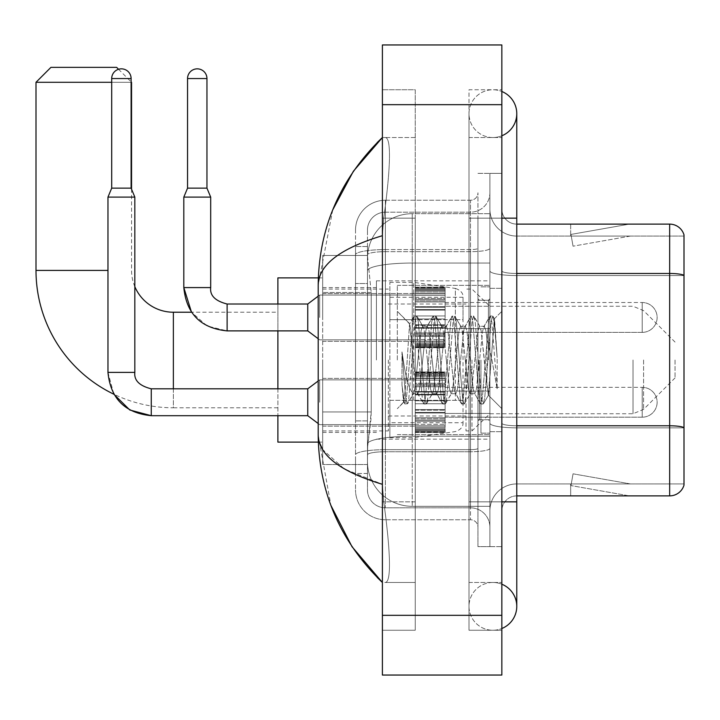 <?xml version="1.0" encoding="UTF-8"?>
<svg xmlns="http://www.w3.org/2000/svg" width="720" height="720" viewBox="0 0 720 720"><rect width="100%" height="100%" fill="white"/><g stroke="black" fill="none" stroke-linecap="round" stroke-linejoin="round"><path stroke-width="0.54" stroke-dasharray="3.6 2.7" d="M489.897 360L489.897 280.863L489.897 360M376.425 360L376.425 280.863L376.425 360M415.242 317.448L415.242 287.586L415.242 317.448M322.677 317.448L322.677 293.562L322.677 317.448M415.242 402.255L415.242 372.393L415.242 402.255M322.677 402.255L322.677 426.141L322.677 402.255M445.104 317.448L445.104 287.586L445.104 317.448M445.104 402.255L445.104 372.393L445.104 402.255M489.897 402.255L489.897 391.059L489.897 402.255M371.205 411.948L370.917 419.724L367.65 446.598L371.205 411.948L371.205 292.5L371.205 411.948L322.677 411.948L322.677 464.517L322.677 292.5L322.677 411.948L371.205 411.948M367.65 446.598L367.461 461.529A44.793 44.793 0 0 0 412.254 506.322L489.897 506.322L489.897 213.678L489.897 506.322L412.254 506.322L489.897 506.322L412.254 506.322L412.254 436.23A44.793 7.776 180 0 0 368.001 442.8A44.793 7.776 180 0 1 412.254 436.23L489.897 436.23L489.897 263.034L489.897 436.23L412.254 436.23L412.254 263.034L489.897 263.034L489.897 213.678L489.897 263.034L412.254 263.034L412.254 213.678L489.897 213.678L412.254 213.678A44.793 44.793 0 0 0 367.524 256.095L371.205 292.5L367.524 256.095A44.793 44.793 0 0 1 412.254 213.678L489.897 213.678L412.254 213.678A44.793 44.793 0 0 0 367.461 258.471L367.461 270.81L367.461 258.471A44.793 44.793 0 0 1 412.254 213.678L412.254 506.322A44.793 44.793 0 0 1 367.461 461.529L367.65 446.598M322.677 360L322.677 442.116L322.677 360M489.897 317.448L489.897 328.644L489.897 317.448M367.461 461.529L367.569 464.517L367.461 461.529A44.793 44.793 0 0 0 412.254 506.322A44.793 44.793 0 0 1 367.461 461.529L367.461 270.81L367.461 461.529A44.793 44.793 0 0 0 412.254 506.322A44.793 44.793 0 0 1 367.461 461.529M367.569 464.517L322.677 464.517L367.569 464.517M367.569 255.483L322.677 255.483L322.677 292.5L322.677 255.483L367.569 255.483M367.461 473.472L355.518 473.472L355.518 420.903L355.518 473.472L367.461 473.472L367.461 420.903L367.461 473.472M367.461 230.103A17.919 17.919 0 0 1 385.38 212.184A17.919 17.919 0 0 0 367.461 230.103L367.461 254.781L367.461 230.103A17.919 17.919 0 0 1 385.38 212.184L385.38 507.816A17.919 17.919 0 0 1 367.461 489.897L367.461 254.781L367.461 489.897A17.919 17.919 0 0 0 385.38 507.816L470.484 507.816L470.484 460.035L470.484 519.759L470.484 449.667L470.484 507.816L385.38 507.816L385.38 451.737L470.484 451.737L470.484 460.035L470.484 451.737A19.413 3.375 0 0 0 489.897 448.371L489.897 248.292L489.897 448.371A19.413 3.375 0 0 1 470.484 451.737L470.484 251.667L470.484 451.737L385.38 451.737L385.38 212.184L470.484 212.184A19.413 19.413 0 0 0 489.897 192.771L489.897 248.292L489.897 192.771A19.413 19.413 0 0 1 470.484 212.184L470.484 251.667L470.484 212.184A19.413 19.413 0 0 0 489.897 192.771M355.518 460.035L355.518 489.897L355.518 460.035M385.38 519.759A29.862 29.862 0 0 1 355.518 489.897A29.862 29.862 0 0 0 385.38 519.759L470.484 519.759A7.461 7.461 0 0 1 477.954 527.229L477.954 192.771L477.954 527.229A7.461 7.461 0 0 0 470.484 519.759L385.38 519.759M477.954 360L477.954 434.655L477.954 360M477.954 218.16L477.954 501.84L477.954 218.16L489.897 218.16L489.897 173.367L489.897 546.633L489.897 173.367L489.897 546.633L501.84 546.633L501.84 501.84L501.84 546.633L489.897 546.633L501.84 546.633L489.897 546.633L489.897 173.367L501.84 173.367L501.84 218.16L501.84 173.367L489.897 173.367L489.897 218.16L501.84 218.16L501.84 546.633L501.84 173.367L489.897 173.367L501.84 173.367L501.84 582.471L501.84 137.529L501.84 630.252L501.84 89.748L501.84 218.16L477.954 218.16M477.954 546.633L477.954 501.84L477.954 546.633L489.897 546.633L477.954 546.633M477.954 173.367L489.897 173.367L477.954 173.367M355.518 230.103A29.862 29.862 0 0 1 385.38 200.241L385.38 449.667L385.38 200.241A29.862 29.862 0 0 0 355.518 230.103L355.518 454.851L355.518 230.103A29.862 29.862 0 0 1 385.38 200.241L470.484 200.241A7.461 7.461 0 0 0 477.954 192.771A7.461 7.461 0 0 1 470.484 200.241L470.484 449.667L470.484 200.241A7.461 7.461 0 0 0 477.954 192.771M385.38 200.241L470.484 200.241M355.518 283.536L355.518 420.903L355.518 246.528L355.518 283.536L367.461 283.536L367.461 420.903L367.461 246.528L367.461 283.536L355.518 283.536M385.38 212.184L470.484 212.184M489.897 527.229A19.413 19.413 0 0 0 470.484 507.816A19.413 19.413 0 0 1 489.897 527.229A19.413 19.413 0 0 0 470.484 507.816M367.461 246.528L355.518 246.528L367.461 246.528M501.84 360L501.84 288.333L501.84 360M480.942 360L480.942 433.161L480.942 360M489.897 436.149L489.897 270.891L489.897 436.149M516.771 236.07L684 236.07L684 436.149L684 234.882A14.931 14.931 0 0 0 669.663 224.127L669.663 495.873A14.931 14.931 0 0 0 684 485.118L684 436.149L684 483.93L516.771 483.93L516.771 436.149L516.771 495.873L516.771 425.781L516.771 483.93L684 483.93L684 236.07L516.771 236.07A26.874 26.874 0 0 1 489.897 209.196L489.897 270.891L489.897 209.196A26.874 26.874 0 0 0 516.771 236.07L516.771 427.851A26.874 4.671 0 0 1 489.897 423.18A26.874 4.671 0 0 0 516.771 427.851L516.771 236.07A26.874 26.874 0 0 1 489.897 209.196M516.771 495.873A14.931 14.931 0 0 0 501.84 510.804L501.84 423.18L501.84 510.804A14.931 14.931 0 0 1 516.771 495.873L669.663 495.873M628.326 495.693A11.943 11.943 0 0 0 630.396 495.873L570.672 495.873L630.396 495.873A11.943 11.943 0 0 1 628.326 495.693A11.943 11.943 0 0 0 630.396 495.873A11.943 11.943 0 0 1 628.326 495.693A11.943 11.943 0 0 0 630.396 495.873A11.943 11.943 0 0 1 628.326 495.693L570.978 485.577L628.326 495.693M570.672 483.93L570.672 495.873L570.672 483.93L571.266 483.93L570.978 485.577L571.266 483.93L570.672 483.93L570.672 495.873L570.672 483.93L571.266 483.93L570.978 485.577L571.266 483.93L570.672 483.93L570.672 495.873L570.672 483.93L571.266 483.93L570.978 485.577L571.266 483.93L570.672 483.93M501.84 423.18L501.84 209.196L501.84 423.18A14.931 2.592 0 0 0 516.771 425.781L516.771 273.483L516.771 425.781A14.931 2.592 0 0 1 501.84 423.18M684 234.882A14.931 14.931 0 0 0 669.663 224.127L516.771 224.127A14.931 14.931 0 0 1 501.84 209.196A14.931 14.931 0 0 0 516.771 224.127L516.771 273.483L516.771 224.127A14.931 14.931 0 0 1 501.84 209.196M630.396 224.127L570.672 224.127L630.396 224.127A11.943 11.943 0 0 0 628.326 224.307A11.943 11.943 0 0 1 630.396 224.127A11.943 11.943 0 0 0 628.326 224.307A11.943 11.943 0 0 1 630.396 224.127A11.943 11.943 0 0 0 628.326 224.307A11.943 11.943 0 0 1 630.396 224.127M630.396 483.93L571.266 483.93L630.396 483.93L571.266 483.93L630.396 483.93L571.266 483.93L630.396 483.93L573.048 473.814L571.266 483.93L573.048 473.814L571.266 483.93L573.048 473.814L571.266 483.93L573.048 473.814L630.396 483.93M571.266 236.07L570.672 236.07L571.266 236.07L570.672 236.07L571.266 236.07L570.672 236.07L571.266 236.07L570.978 234.423L628.326 224.307L570.978 234.423L571.266 236.07L570.978 234.423L628.326 224.307L570.978 234.423L571.266 236.07L570.978 234.423L628.326 224.307L570.978 234.423L571.266 236.07L630.396 236.07L571.266 236.07L630.396 236.07L571.266 236.07L630.396 236.07L571.266 236.07L573.048 246.186L571.266 236.07M489.897 510.804A26.874 26.874 0 0 1 516.771 483.93A26.874 26.874 0 0 0 489.897 510.804A26.874 26.874 0 0 1 516.771 483.93M570.672 224.127L570.672 236.07L570.672 224.127M630.396 236.07L573.048 246.186L630.396 236.07M492.885 582.471A23.886 23.886 0 0 0 468.999 606.357A23.886 23.886 0 0 0 501.84 628.506A23.886 23.886 0 0 1 492.885 630.252A23.886 23.886 0 0 0 501.84 628.506A23.886 23.886 0 0 1 468.999 606.357A23.886 23.886 0 0 1 501.84 584.217A23.886 23.886 0 0 0 492.885 582.471A23.886 23.886 0 0 1 516.771 606.357A23.886 23.886 0 0 0 492.885 582.471M492.885 137.529A23.886 23.886 0 0 1 468.999 113.643A23.886 23.886 0 0 1 501.84 91.494A23.886 23.886 0 0 0 492.885 89.748A23.886 23.886 0 0 1 501.84 91.494A23.886 23.886 0 0 0 468.999 113.643A23.886 23.886 0 0 0 501.84 135.783A23.886 23.886 0 0 1 492.885 137.529A23.886 23.886 0 0 0 516.771 113.643A23.886 23.886 0 0 1 492.885 137.529M397.323 360L397.323 285.345L397.323 360M332.73 209.88L318.195 285.048L318.195 434.952L330.921 505.449M382.392 44.955L501.84 44.955L501.84 675.045L382.392 675.045L382.392 44.955M382.392 218.16L382.392 501.84L382.392 89.748L382.392 218.16L415.242 218.16L415.242 630.252L382.392 630.252L382.392 501.84L382.392 630.252L415.242 630.252L415.242 89.748L382.392 89.748L415.242 89.748L415.242 501.84L415.242 218.16L382.392 218.16M501.84 501.84L468.999 501.84L501.84 501.84L468.999 501.84L468.999 218.16L492.885 218.16L468.999 218.16L492.885 218.16L468.999 218.16L468.999 137.529L468.999 630.252L501.84 630.252L468.999 630.252L468.999 89.748L501.84 89.748L468.999 89.748L468.999 582.471L468.999 501.84L516.771 501.84L492.885 501.84L516.771 501.84L516.771 606.357M468.999 582.471L501.84 582.471L468.999 582.471M468.999 137.529L501.84 137.529L468.999 137.529M415.242 582.471L415.242 501.84L415.242 582.471L384.786 582.471C392.49 583.749 389.673 544.806 383.751 501.84C389.646 544.662 392.508 583.722 384.786 582.471L415.242 582.471M318.195 285.048C318.672 264.942 340.074 248.499 382.392 235.692L383.751 218.16C389.646 175.338 392.508 136.278 384.786 137.529L382.392 137.529L384.786 137.529C392.49 136.251 389.673 175.194 383.751 218.16L382.392 235.692L382.392 484.308L383.751 501.84L382.392 484.308L344.223 468.891L322.677 449.586M415.242 137.529L384.786 137.529L415.242 137.529M382.392 235.692L382.392 484.308M319.257 442.116L318.195 434.952M412.254 349.47L409.554 323.946L405.288 389.196L403.83 402.165L401.994 385.056L401.994 351.9L403.254 360C405.963 378.144 408.969 388.89 412.254 392.238L412.254 360L412.254 392.238L413.19 393.741L412.254 392.238C408.969 388.89 405.963 378.144 403.254 360L401.994 351.9L405.684 398.115L407.268 404.01L405.684 398.115L401.994 351.9L401.994 385.056L404.505 403.677L401.994 385.056L403.578 402.075L404.892 404.01L403.578 402.075L397.323 408.672L403.83 402.165L405.288 389.196L409.554 323.946L413.991 316.323L412.794 321.885L406.476 398.115L404.892 404.01L407.655 403.677L404.892 404.01L406.476 398.115L412.794 321.885L414.378 315.99L409.545 323.946L397.323 311.328L409.842 323.847L412.254 349.47L412.254 360L412.254 349.47L413.19 360L412.254 349.47M432.153 360L428.994 330.777L427.41 326.259L426.915 326.682L425.835 330.777L419.508 389.223L417.933 393.741L417.429 393.318L416.349 389.223L413.19 360L416.349 389.223L417.429 393.318L423.468 403.677L422.28 398.115L415.953 321.885L414.378 315.99L416.745 315.99L415.17 321.885L408.843 398.115L407.655 403.677L413.694 393.318L413.19 393.741L417.933 393.741L423.468 403.677L422.28 398.115L415.953 321.885L414.378 315.99L416.745 315.99L415.17 321.885L408.843 398.115L407.655 403.677L413.19 393.741L417.933 393.741L419.508 389.223L425.835 330.777L426.915 326.682L432.954 316.323L431.757 321.885L425.439 398.115L423.855 404.01L423.468 403.677L426.231 404.01L424.647 398.115L418.329 321.885L416.745 315.99L423.171 326.682L422.676 326.259L421.092 330.777L414.774 389.223L413.694 393.318L414.774 389.223L421.092 330.777L422.676 326.259L427.41 326.259L432.954 316.323L431.757 321.885L425.439 398.115L423.855 404.01L426.231 404.01L424.647 398.115L418.329 321.885L417.132 316.323L422.676 326.259L427.41 326.259L428.994 330.777L435.312 389.223L436.392 393.318L435.312 389.223L432.153 360M427.41 360L424.251 330.777L423.171 326.682L424.251 330.777L430.569 389.223L432.153 393.741L430.569 389.223L427.41 360M451.116 360L447.957 330.777L446.373 326.259L445.878 326.682L444.798 330.777L438.471 389.223L436.896 393.741L436.392 393.318L442.431 403.677L441.243 398.115L434.916 321.885L433.341 315.99L432.954 316.323L435.708 315.99L434.133 321.885L427.806 398.115L426.231 404.01L432.657 393.318L432.153 393.741L436.896 393.741L442.431 403.677L441.243 398.115L434.916 321.885L433.341 315.99L435.708 315.99L434.133 321.885L427.806 398.115L426.618 403.677L432.153 393.741L436.896 393.741L438.471 389.223L444.798 330.777L445.878 326.682L451.917 316.323L450.72 321.885L444.402 398.115L442.818 404.01L442.431 403.677L445.194 404.01L443.61 398.115L437.292 321.885L435.708 315.99L442.134 326.682L441.639 326.259L440.055 330.777L433.737 389.223L432.657 393.318L433.737 389.223L440.055 330.777L441.639 326.259L446.373 326.259L451.917 316.323L450.72 321.885L444.402 398.115L442.818 404.01L445.194 404.01L443.61 398.115L437.292 321.885L436.095 316.323L441.639 326.259L446.373 326.259L447.957 330.777L454.275 389.223L455.355 393.318L454.275 389.223L451.116 360M446.373 360L443.214 330.777L442.134 326.682L443.214 330.777L449.532 389.223L451.116 393.741L449.532 389.223L446.373 360M470.079 360L466.92 330.777L465.336 326.259L464.841 326.682L463.761 330.777L457.434 389.223L455.859 393.741L455.355 393.318L461.394 403.677L460.206 398.115L453.879 321.885L452.304 315.99L451.917 316.323L454.671 315.99L453.087 321.885L446.769 398.115L445.194 404.01L451.62 393.318L451.116 393.741L455.859 393.741L461.394 403.677L460.206 398.115L453.879 321.885L452.304 315.99L454.671 315.99L453.087 321.885L446.769 398.115L445.581 403.677L451.116 393.741L455.859 393.741L457.434 389.223L463.761 330.777L464.841 326.682L470.88 316.323L469.683 321.885L463.365 398.115L461.781 404.01L461.394 403.677L464.148 404.01L462.573 398.115L456.255 321.885L454.671 315.99L461.097 326.682L460.593 326.259L459.018 330.777L452.7 389.223L451.62 393.318L452.7 389.223L459.018 330.777L460.593 326.259L465.336 326.259L470.88 316.323L469.683 321.885L463.365 398.115L461.781 404.01L464.148 404.01L462.573 398.115L456.255 321.885L455.058 316.323L460.593 326.259L465.336 326.259L466.92 330.777L473.238 389.223L474.318 393.318L473.238 389.223L470.079 360M465.336 360L462.177 330.777L461.097 326.682L462.177 330.777L468.495 389.223L470.079 393.741L468.495 389.223L465.336 360M486.909 338.319L486.909 385.497L481.14 330.777L479.556 326.259L477.981 330.777L471.654 389.223L470.079 393.741L474.822 393.741L480.357 403.677L479.16 398.115L472.842 321.885L471.267 315.99L470.88 316.323L473.634 315.99L472.05 321.885L465.732 398.115L464.148 404.01L470.574 393.318L470.079 393.741L474.822 393.741L480.357 403.677L479.16 398.115L472.842 321.885L471.267 315.99L473.634 315.99L472.05 321.885L465.732 398.115L464.535 403.677L470.574 393.318L471.654 389.223L477.981 330.777L479.556 326.259L484.299 326.259L482.715 330.777L476.397 389.223L474.822 393.741L476.397 389.223L482.715 330.777L483.804 326.682L489.834 316.323L488.646 321.885L482.328 398.115L480.744 404.01L480.357 403.677L483.111 404.01L481.536 398.115L475.209 321.885L473.634 315.99L480.06 326.682L479.556 326.259L484.299 326.259L489.834 316.323L488.646 321.885L482.328 398.115L480.744 404.01L483.111 404.01L481.536 398.115L475.209 321.885L474.021 316.323L480.06 326.682L481.14 330.777L488.259 395.091L494.532 318.987L497.178 357.471L497.178 389.16L491.949 360L486.909 338.319L485.883 330.777L484.299 326.259L485.883 330.777L486.909 338.319L486.909 385.497L488.565 394.974L494.271 318.897L497.178 357.471L494.172 321.885L492.597 315.99L491.013 321.885L484.695 398.115L483.111 404.01L484.695 398.115L491.013 321.885L492.597 315.99L494.172 321.885L497.178 357.471L497.178 389.16L491.805 321.885L490.221 315.99L489.834 316.323L492.597 315.99L490.221 315.99L491.805 321.885L497.178 389.16L491.949 360L486.909 338.319M173.367 312.219L173.367 407.781A137.367 137.367 0 0 1 113.877 394.227L107.964 372.393L107.964 197.1L134.838 197.1L107.964 197.1L134.838 197.1L134.838 372.393L107.964 372.393M134.838 286.659A41.805 41.805 0 0 1 131.562 270.414L131.562 189.225M131.112 82.287L111.699 82.287M118.548 69.273L131.112 81.837M277.884 442.116L277.884 277.884M675.045 360L675.045 377.919L675.045 360M471.978 360L471.978 430.92L471.978 360M466.011 360L466.011 430.92L466.011 360M388.368 360L388.368 430.92L388.368 360M277.884 388.818L277.884 415.692M277.884 304.011L277.884 330.885M36 82.287L131.562 82.287M116.631 67.356L50.931 67.356M413.748 400.311L413.748 282.357L413.748 319.689L389.862 319.689L389.862 282.357L389.862 437.643L389.862 400.311L463.023 400.311L463.023 297.288L463.023 319.689L389.862 319.689L389.862 297.288L389.862 422.712L389.862 400.311L463.023 400.311L463.023 422.721L389.862 422.712M455.355 319.689L455.355 288.414C460.701 290.232 463.257 293.193 463.023 297.279L463.023 319.689L413.748 319.689M642.195 417.186A14.931 14.931 0 0 0 657.126 402.255A14.931 14.931 0 0 0 642.195 387.324A14.931 14.931 0 0 1 657.126 402.255A14.931 14.931 0 0 1 642.195 417.186L642.195 387.324L642.195 417.186L642.195 387.324L642.195 417.186L445.104 417.186L642.195 417.186M131.112 78.552L111.699 78.552A9.702 9.702 0 0 1 121.401 68.85A9.702 9.702 0 0 1 131.112 78.552L131.112 188.145L111.699 188.145L121.401 188.145L111.699 188.145L107.964 197.1M151.263 388.845L151.263 415.692L151.263 402.255L151.263 415.692L307.746 415.692L307.746 388.818L307.746 402.255L307.746 388.818L151.263 388.818L151.263 402.255L151.263 388.818C139.41 385.83 133.938 380.358 134.838 372.393L134.82 372.393M319.689 402.255L319.689 379.854L319.689 402.255M111.699 78.552L111.699 188.145M415.242 431.505L415.242 429.696L415.242 432.531L415.242 431.505L445.104 431.505L445.104 428.769L415.242 428.769L415.242 432.531L415.242 428.769L445.104 428.769L445.104 432.531L445.104 428.769L445.104 432.531L445.104 428.769L415.242 428.769L415.242 429.696L445.104 429.696L445.104 432.531L445.104 431.505L415.242 431.505L415.242 429.696L445.104 429.696L415.242 429.696L415.242 432.531L445.104 432.531L445.104 427.626L445.104 432.531L415.242 432.531L415.242 431.505L445.104 431.505L415.242 431.505M415.242 427.626L415.242 430.587L415.242 426.087L415.242 427.626L445.104 427.626L445.104 426.087L445.104 430.587L445.104 428.769L445.104 429.696L415.242 429.696L415.242 428.769L415.242 430.587L445.104 430.623L445.104 424.323L445.104 427.626L415.242 427.626L415.242 430.587L445.104 430.623L415.242 430.587L445.104 430.587L415.242 430.623L415.242 432.531L415.242 428.769L445.104 428.769L445.104 430.587L415.242 430.623L415.242 424.323L415.242 426.087L445.104 426.087L445.104 424.323L445.104 426.087L415.242 426.087L415.242 427.626L445.104 427.626L415.242 427.626M415.242 425.871L415.242 421.254L415.242 425.871L445.104 425.871L445.104 420.138L445.104 425.871L415.242 425.871L415.242 424.323L445.104 424.323L415.242 424.323L415.242 420.138L415.242 421.254L445.104 421.254L445.104 417.717L445.104 421.254L415.242 421.254L415.242 425.871L445.104 425.871L415.242 425.871M415.242 417.717L415.242 420.138L415.242 417.717L415.242 418.842L415.242 417.717L445.104 417.717L445.104 420.138L445.104 413.028L445.104 418.842L445.104 417.717L415.242 417.717L415.242 420.138L445.104 420.138L415.242 420.138L415.242 413.028L415.242 418.842L445.104 418.842L445.104 412.443L445.104 418.842L415.242 418.842L415.242 417.717L445.104 417.717L415.242 417.717M415.242 412.443L415.242 409.599L415.242 412.443L445.104 412.443L445.104 409.599L445.104 413.028L445.104 409.599L445.104 412.443L415.242 412.443L415.242 413.028L445.104 413.028L415.242 413.028L415.242 418.842L415.242 409.599L415.242 410.193L415.242 409.599L445.104 409.599L445.104 410.193L445.104 403.749L445.104 410.193L445.104 409.599L415.242 409.599L415.242 412.443L445.104 412.443L415.242 412.443M415.242 403.749L415.242 410.193L415.242 400.761L415.242 403.749L445.104 403.749L445.104 400.761L445.104 410.193L445.104 394.317L445.104 403.749L415.242 403.749L445.104 403.749L415.242 403.749L415.242 410.193L445.104 410.193L415.242 410.193L415.242 394.317L415.242 400.761L445.104 400.761L445.104 394.317L445.104 400.761L415.242 400.761L445.104 400.761L415.242 400.761L415.242 403.749L445.104 403.749L415.242 403.749M415.242 394.911L415.242 392.067L415.242 394.911L445.104 394.911L445.104 391.482L445.104 394.911L415.242 394.911L415.242 394.317L445.104 394.317L415.242 394.317L415.242 400.761L415.242 391.482L415.242 392.067L445.104 392.067L445.104 385.668L445.104 392.067L415.242 392.067L415.242 394.911L445.104 394.911L415.242 394.911M415.242 385.668L415.242 391.482L415.242 385.668L415.242 386.784L415.242 385.668L445.104 385.668L445.104 391.482L445.104 384.372L445.104 386.784L445.104 385.668L415.242 385.668L415.242 391.482L445.104 391.482L415.242 391.482L415.242 384.372L415.242 386.784L445.104 386.784L445.104 383.256L445.104 386.784L415.242 386.784L415.242 385.668L445.104 385.668L415.242 385.668M415.242 383.256L415.242 378.639L415.242 383.256L445.104 383.256L445.104 378.639L445.104 384.372L445.104 378.639L445.104 383.256L415.242 383.256L415.242 384.372L445.104 384.372L415.242 384.372L415.242 378.639L415.242 380.178L415.242 378.639L445.104 378.639L445.104 380.178L445.104 378.423L445.104 380.178L445.104 378.639L415.242 378.639L415.242 383.256L445.104 383.256L415.242 383.256M415.242 378.423L415.242 380.178L415.242 376.884L415.242 378.423L445.104 378.423L445.104 376.884L445.104 380.178L445.104 373.923L445.104 378.423L415.242 378.423L415.242 380.178L445.104 380.178L415.242 380.178L415.242 373.923L415.242 376.884L445.104 376.884L445.104 371.979L445.104 376.884L415.242 376.884L415.242 378.423L445.104 378.423L415.242 378.423M415.242 375.732L415.242 371.979L415.242 375.732L415.242 371.979L415.242 375.732L445.104 375.732L445.104 371.979L445.104 375.732L445.104 371.979L445.104 375.732L415.242 375.732L415.242 373.923L445.104 373.923L415.242 373.887L445.104 373.887L415.242 373.923L415.242 376.884L415.242 371.979L445.104 371.979L415.242 371.979L415.242 373.005L445.104 373.005L415.242 373.005L415.242 374.814L445.104 374.814L415.242 374.814L415.242 375.732L415.242 371.979L415.242 375.732L445.104 375.732L415.242 375.732M415.242 432.531L445.104 432.531L415.242 432.531M415.242 430.587L445.104 430.587L415.242 430.587M415.242 426.087L445.104 426.087L415.242 426.087M415.242 424.323L445.104 424.323L415.242 424.323M415.242 421.254L445.104 421.254L415.242 421.254M415.242 420.138L445.104 420.138L415.242 420.138M415.242 418.842L445.104 418.842L415.242 418.842M415.242 413.028L445.104 413.028L415.242 413.028M415.242 409.599L445.104 409.599L415.242 409.599M415.242 410.193L445.104 410.193L415.242 410.193M415.242 400.761L445.104 400.761L415.242 400.761M415.242 394.317L445.104 394.317L415.242 394.317M415.242 392.067L445.104 392.067L415.242 392.067M415.242 391.482L445.104 391.482L415.242 391.482M415.242 386.784L445.104 386.784L415.242 386.784M415.242 384.372L445.104 384.372L415.242 384.372M415.242 378.639L445.104 378.639L415.242 378.639M415.242 380.178L445.104 380.178L415.242 380.178M415.242 376.884L445.104 376.884L415.242 376.884M415.242 373.923L445.104 373.887L415.242 373.923M415.242 374.814L445.104 374.814L415.242 374.814M415.242 373.005L445.104 373.005L415.242 373.005M415.242 371.979L445.104 371.979L415.242 371.979M206.955 78.552L187.551 78.552A9.702 9.702 0 0 1 197.253 68.85A9.702 9.702 0 0 1 206.955 78.552L206.955 188.145L187.551 188.145L197.253 188.145L187.551 188.145L183.816 197.1L210.69 197.1L183.816 197.1L210.69 197.1L210.69 287.586L183.816 287.586L210.69 287.586M642.195 332.379A14.931 14.931 0 0 0 657.126 317.448A14.931 14.931 0 0 0 642.195 302.517A14.931 14.931 0 0 1 657.126 317.448A14.931 14.931 0 0 1 642.195 332.379L642.195 302.517L642.195 332.379L642.195 302.517L642.195 332.379L445.104 332.379L642.195 332.379M227.115 330.885L307.746 330.885L307.746 304.011L307.746 317.448L307.746 304.011L227.115 304.011L227.115 330.885L227.115 317.448L227.115 330.885L207.126 325.998L191.511 312.219L277.884 312.219M319.689 317.448L319.689 295.047L319.689 317.448M187.551 78.552L187.551 188.145M415.242 346.698L415.242 344.889L415.242 347.724L415.242 346.698L445.104 346.698L445.104 343.962L415.242 343.962L415.242 345.78L415.242 343.962L445.104 343.962L445.104 347.724L445.104 343.962L445.104 345.78L445.104 343.962L415.242 343.962L415.242 344.889L445.104 344.889L445.104 347.724L445.104 345.816L445.104 347.724L445.104 346.698L415.242 346.698L415.242 344.889L445.104 344.889L415.242 344.889L415.242 347.724L415.242 345.816L415.242 347.724L445.104 347.724L445.104 345.816L445.104 347.724L415.242 347.724L415.242 346.698L445.104 346.698L415.242 346.698M415.242 342.819L415.242 345.78L415.242 341.271L415.242 342.819L445.104 342.819L445.104 345.78L445.104 341.271L445.104 345.78L445.104 343.962L445.104 344.889L415.242 344.889L415.242 343.962L415.242 345.78L445.104 345.78L445.104 339.516L445.104 342.819L415.242 342.819L415.242 345.78L445.104 345.78L415.242 345.78L415.242 343.962L445.104 343.962L445.104 345.78L415.242 345.78L415.242 339.516L415.242 341.271L445.104 341.271L445.104 339.516L445.104 341.271L415.242 341.271L415.242 342.819L445.104 342.819L415.242 342.819M415.242 341.064L415.242 336.447L415.242 341.064L445.104 341.064L445.104 335.331L445.104 341.064L415.242 341.064L415.242 339.516L445.104 339.516L415.242 339.516L415.242 335.331L415.242 336.447L445.104 336.447L445.104 332.91L445.104 336.447L415.242 336.447L415.242 341.064L445.104 341.064L415.242 341.064M415.242 332.91L415.242 335.331L415.242 332.91L415.242 334.035L415.242 332.91L445.104 332.91L445.104 335.331L445.104 328.221L445.104 334.035L445.104 332.91L415.242 332.91L415.242 335.331L445.104 335.331L415.242 335.331L415.242 328.221L415.242 334.035L445.104 334.035L445.104 327.636L445.104 334.035L415.242 334.035L415.242 332.91L445.104 332.91L415.242 332.91M415.242 327.636L415.242 324.792L415.242 327.636L445.104 327.636L445.104 324.792L445.104 328.221L445.104 324.792L445.104 327.636L415.242 327.636L415.242 328.221L445.104 328.221L415.242 328.221L415.242 334.035L415.242 324.792L415.242 325.386L415.242 324.792L445.104 324.792L445.104 325.386L445.104 318.942L445.104 325.386L445.104 324.792L415.242 324.792L415.242 327.636L445.104 327.636L415.242 327.636M415.242 318.942L415.242 325.386L415.242 315.954L415.242 318.942L445.104 318.942L445.104 315.954L445.104 325.386L445.104 309.51L445.104 318.942L415.242 318.942L445.104 318.942L415.242 318.942L415.242 325.386L445.104 325.386L415.242 325.386L415.242 309.51L415.242 315.954L445.104 315.954L445.104 309.51L445.104 315.954L415.242 315.954L445.104 315.954L415.242 315.954L415.242 318.942L445.104 318.942L415.242 318.942M415.242 310.104L415.242 307.26L415.242 310.104L445.104 310.104L445.104 306.675L445.104 310.104L415.242 310.104L415.242 309.51L445.104 309.51L415.242 309.51L415.242 315.954L415.242 306.675L415.242 307.26L445.104 307.26L445.104 300.861L445.104 307.26L415.242 307.26L415.242 310.104L445.104 310.104L415.242 310.104M415.242 300.861L415.242 306.675L415.242 300.861L415.242 301.977L415.242 300.861L445.104 300.861L445.104 306.675L445.104 299.565L445.104 301.977L445.104 300.861L415.242 300.861L415.242 306.675L445.104 306.675L415.242 306.675L415.242 299.565L415.242 301.977L445.104 301.977L445.104 298.449L445.104 301.977L415.242 301.977L415.242 300.861L445.104 300.861L415.242 300.861M415.242 298.449L415.242 293.832L415.242 298.449L445.104 298.449L445.104 293.832L445.104 299.565L445.104 293.832L445.104 298.449L415.242 298.449L415.242 299.565L445.104 299.565L415.242 299.565L415.242 293.832L415.242 295.371L415.242 293.832L445.104 293.832L445.104 295.371L445.104 293.616L445.104 295.371L445.104 293.832L415.242 293.832L415.242 298.449L445.104 298.449L415.242 298.449M415.242 293.616L415.242 295.371L415.242 292.077L415.242 293.616L445.104 293.616L445.104 292.077L445.104 295.371L445.104 289.116L445.104 293.616L415.242 293.616L415.242 295.371L445.104 295.371L415.242 295.371L415.242 289.116L415.242 292.077L445.104 292.077L445.104 289.116L445.104 292.077L415.242 292.077L415.242 293.616L445.104 293.616L415.242 293.616M415.242 290.925L415.242 289.116L415.242 290.925L415.242 290.007L415.242 290.925L445.104 290.925L445.104 288.198L445.104 290.925L415.242 290.925L415.242 289.116L445.104 289.116L415.242 289.116L415.242 292.077L415.242 288.198L415.242 290.007L445.104 290.007L445.104 287.172L445.104 290.007L415.242 290.007L415.242 290.925L445.104 290.925L415.242 290.925M415.242 287.172L415.242 289.08L415.242 287.172L445.104 287.172L445.104 289.08L445.104 287.172L445.104 289.08L445.104 287.172L415.242 287.172L415.242 288.198L445.104 288.198L415.242 288.198L415.242 290.007L415.242 287.172L415.242 289.08L445.104 289.08L415.242 289.08L415.242 287.172L445.104 287.172L415.242 287.172M415.242 345.816L445.104 345.816L415.242 345.816L415.242 347.724L415.242 345.816L445.104 345.816L415.242 345.816M415.242 347.724L445.104 347.724L415.242 347.724M415.242 341.271L445.104 341.271L415.242 341.271M415.242 339.516L445.104 339.516L415.242 339.516M415.242 336.447L445.104 336.447L415.242 336.447M415.242 335.331L445.104 335.331L415.242 335.331M415.242 334.035L445.104 334.035L415.242 334.035M415.242 328.221L445.104 328.221L415.242 328.221M415.242 324.792L445.104 324.792L415.242 324.792M415.242 325.386L445.104 325.386L415.242 325.386M415.242 315.954L445.104 315.954L415.242 315.954M415.242 309.51L445.104 309.51L415.242 309.51M415.242 307.26L445.104 307.26L415.242 307.26M415.242 306.675L445.104 306.675L415.242 306.675M415.242 301.977L445.104 301.977L415.242 301.977M415.242 299.565L445.104 299.565L415.242 299.565M415.242 293.832L445.104 293.832L415.242 293.832M415.242 295.371L445.104 295.371L415.242 295.371M415.242 292.077L445.104 292.077L415.242 292.077M415.242 289.116L445.104 289.116L415.242 289.116M415.242 290.007L445.104 290.007L415.242 290.007M415.242 288.198L445.104 288.198L415.242 288.198M415.242 289.08L445.104 289.08L415.242 289.08M368.631 269.046A44.793 7.776 180 0 1 412.254 263.034A44.793 7.776 180 0 0 368.631 269.046M367.461 258.471A44.793 44.793 0 0 1 412.254 213.678L412.254 436.23A44.793 7.776 0 0 0 367.461 444.006A44.793 7.776 180 0 1 412.254 436.23L412.254 213.678A44.793 44.793 0 0 0 367.524 256.095M371.205 292.5L322.677 292.5L371.205 292.5M385.38 449.667A29.862 5.184 180 0 0 355.518 454.851A29.862 5.184 180 0 1 385.38 449.667L470.484 449.667A7.461 1.296 0 0 0 477.954 448.371A7.461 1.296 0 0 1 470.484 449.667L385.38 449.667M477.954 501.84L489.897 501.84L477.954 501.84M385.38 249.588L470.484 249.588A7.461 1.296 -0 0 0 477.954 248.292A7.461 1.296 0 0 1 470.484 249.588L385.38 249.588A29.862 5.184 180 0 0 355.518 254.781A29.862 5.184 180 0 1 385.38 249.588M385.38 251.667L470.484 251.667A19.413 3.375 0 0 0 489.897 248.292A19.413 3.375 0 0 1 470.484 251.667L385.38 251.667A17.919 3.114 180 0 0 367.461 254.781A17.919 3.114 180 0 1 385.38 251.667M385.38 451.737A17.919 3.114 180 0 0 367.461 454.851A17.919 3.114 180 0 1 385.38 451.737M385.38 507.816A17.919 17.919 0 0 1 367.461 489.897M367.461 420.903L355.518 420.903L367.461 420.903M684 427.644A14.931 2.592 180 0 0 669.663 425.781L516.771 425.781M516.771 273.483A14.931 2.592 -0 0 1 501.84 270.891A14.931 2.592 0 0 0 516.771 273.483L669.663 273.483A14.931 2.592 180 0 1 684 275.346M684 275.553L516.771 275.553A26.874 4.671 0 0 1 489.897 270.891A26.874 4.671 0 0 0 516.771 275.553L684 275.553M684 427.851L516.771 427.851L684 427.851M516.771 501.84L516.771 218.16L468.999 218.16L501.84 218.16M382.392 104.679L501.84 104.679M382.392 615.321L501.84 615.321M415.242 501.84L382.392 501.84L415.242 501.84M415.242 218.16L383.751 218.16L415.242 218.16M412.254 436.23L489.897 436.23L412.254 436.23M412.254 263.034L489.897 263.034L412.254 263.034A44.793 7.776 180 0 0 367.461 270.81A44.793 7.776 0 0 1 412.254 263.034M488.403 360L488.403 300.276L488.403 360M479.448 360L479.448 419.724L479.448 360M107.964 270.414L36 270.414M277.884 407.781L173.367 407.781L173.367 388.818M643.581 360L643.581 409.374L643.581 360M633.024 360L633.024 413.748L633.024 360M389.862 282.357L413.748 282.357L455.355 288.414L455.355 400.311M210.663 287.586L183.816 287.586L183.816 197.1M376.425 280.863L489.897 280.863M322.677 293.562L415.242 293.562L322.677 293.562M322.677 378.369L415.242 378.369L322.677 378.369M415.242 287.586L445.104 287.586L415.242 287.586M415.242 372.393L445.104 372.393L415.242 372.393M675.045 342.081L643.581 310.626L633.024 306.252L445.104 306.252L489.897 306.252L471.978 289.08L466.011 289.08M445.104 391.059L489.897 391.059L445.104 391.059M322.677 287.586L376.425 287.586M322.677 432.414L376.425 432.414M445.104 413.451L489.897 413.451L445.104 413.451M445.104 328.644L489.897 328.644L445.104 328.644M415.242 432.117L445.104 432.117L415.242 432.117M415.242 347.31L445.104 347.31L415.242 347.31M322.677 426.141L415.242 426.141L322.677 426.141M322.677 341.334L415.242 341.334L322.677 341.334M376.425 439.137L489.897 439.137M477.954 300.276L489.897 300.276L477.954 300.276M477.954 419.724L489.897 419.724L477.954 419.724M489.897 288.333L501.84 288.333L489.897 288.333M480.942 433.161L489.897 433.161L480.942 433.161M480.942 286.839L489.897 286.839L480.942 286.839M489.897 431.667L501.84 431.667L489.897 431.667M468.999 501.84L468.999 606.357L468.999 501.84M468.999 218.16L468.999 113.643L468.999 218.16M516.771 218.16L516.771 113.643M397.323 285.345L489.897 285.345L397.323 285.345M397.323 434.655L489.897 434.655L397.323 434.655M488.403 300.276L489.897 298.782L488.403 300.276L479.448 300.276L477.954 298.782L479.448 300.276L488.403 300.276M479.448 419.724L488.403 419.724L489.897 421.218L488.403 419.724L479.448 419.724L477.954 421.218L479.448 419.724M494.271 318.897L501.84 311.328L494.271 318.897M488.259 395.091L501.84 408.672L488.259 395.091M488.574 394.983L483.498 403.677L488.574 394.983M494.532 318.987L492.984 316.323L494.532 318.987M675.045 377.919L643.581 409.374L633.024 413.748L489.897 413.748L471.978 430.92L466.011 430.92M388.368 415.989L466.011 415.989M322.677 430.92L388.368 430.92M318.321 442.116L322.677 442.116M318.321 277.884L322.677 277.884M322.677 289.08L388.368 289.08M388.368 304.011L466.011 304.011M463.023 297.279L389.862 297.288M389.862 437.643L413.748 437.643L455.355 431.586C460.701 429.768 463.257 426.807 463.023 422.721L463.023 422.721M307.746 415.692L319.689 424.647L415.242 424.647L319.689 424.647L318.195 423.531M131.112 188.145L134.838 197.1M307.746 388.818L319.689 379.854L415.242 379.854L319.689 379.854L318.195 380.979M445.104 387.324L642.195 387.324L445.104 387.324M307.746 330.885L319.689 339.84L415.242 339.84L319.689 339.84L318.195 338.724M206.955 188.145L210.69 197.1M307.746 304.011L319.689 295.047L415.242 295.047L319.689 295.047L318.195 296.172M445.104 302.517L642.195 302.517L445.104 302.517"/><path stroke-width="1.08" d="M684 234.882A14.931 14.931 0 0 0 669.663 224.127A14.931 14.931 0 0 1 684 234.882L684 485.118A14.931 14.931 0 0 1 669.663 495.873L516.771 495.873M684 275.346A14.931 2.592 180 0 0 669.663 273.483L669.663 224.127L516.771 224.127M501.84 628.506A23.886 23.886 0 0 0 501.84 584.217A23.886 23.886 0 0 1 501.84 628.506A23.886 23.886 0 0 0 516.771 606.357A23.886 23.886 0 0 1 501.84 628.506M501.84 91.494A23.886 23.886 0 0 1 501.84 135.783A23.886 23.886 0 0 0 501.84 91.494A23.886 23.886 0 0 1 516.771 113.643A23.886 23.886 0 0 0 501.84 91.494M382.392 235.692C340.164 248.427 318.762 264.879 318.195 285.048L318.195 434.952C318.672 455.058 340.074 471.501 382.392 484.308M382.392 675.045L501.84 675.045L501.84 44.955L382.392 44.955L382.392 675.045M318.195 285.048C318.834 227.628 340.236 178.452 382.392 137.529L353.412 171.207L332.73 209.88M330.921 505.449L351.981 546.669L382.392 582.471C340.236 541.539 318.834 492.372 318.195 434.952M322.677 449.586L319.257 442.116M151.263 388.845L151.263 415.692L129.825 410.013L113.877 394.227A137.367 137.367 0 0 1 36 270.414L36 82.287L50.931 67.356L116.631 67.356L118.548 69.273M173.367 388.818L173.367 312.219A41.805 41.805 0 0 1 134.838 286.659M131.112 81.837L131.112 82.287M111.699 82.287L36 82.287M131.562 189.225L131.562 82.287M277.884 330.885L277.884 388.818M277.884 415.692L277.884 442.116L318.321 442.116M318.321 277.884L277.884 277.884L277.884 304.011M131.112 188.145L111.699 188.145L111.699 78.552A9.702 9.702 0 0 1 121.401 68.85A9.702 9.702 0 0 1 131.112 78.552L131.112 188.145L134.838 197.1L134.838 372.393C133.938 380.358 139.41 385.83 151.263 388.818L307.746 388.818L307.746 415.692L151.263 415.692C125.001 413.1 110.565 398.664 107.964 372.393L107.964 197.1L134.838 197.1M206.955 188.145L187.551 188.145L187.551 78.552A9.702 9.702 0 0 1 197.253 68.85A9.702 9.702 0 0 1 206.955 78.552L206.955 188.145L210.69 197.1L183.816 197.1L183.816 287.586L210.663 287.586M210.69 287.586C209.79 295.551 215.262 301.023 227.115 304.011L307.746 304.011L307.746 330.885L227.115 330.885L227.115 304.011C215.262 301.023 209.79 295.551 210.69 287.586L210.69 197.1M684 427.644A14.931 2.592 180 0 0 669.663 425.781L669.663 273.483L516.771 273.483M669.663 495.873L669.663 425.781L516.771 425.781M501.84 501.84L516.771 501.84L516.771 113.643M501.84 218.16L516.771 218.16M382.392 615.321L501.84 615.321M382.392 104.679L501.84 104.679M36 270.414L107.964 270.414M107.964 372.393L134.838 372.393M111.699 78.552L131.112 78.552M187.551 78.552L206.955 78.552M516.771 501.84L516.771 606.357M382.392 137.529L377.199 142.542M382.392 582.471L377.199 577.458M227.115 330.885C200.844 328.284 186.408 313.857 183.816 287.586L191.511 312.219L173.367 312.219M307.746 415.692L318.195 423.531M307.746 388.818L318.195 380.979M111.699 188.145L107.964 197.1M307.746 330.885L318.195 338.724M307.746 304.011L318.195 296.172M187.551 188.145L183.816 197.1"/></g></svg>
